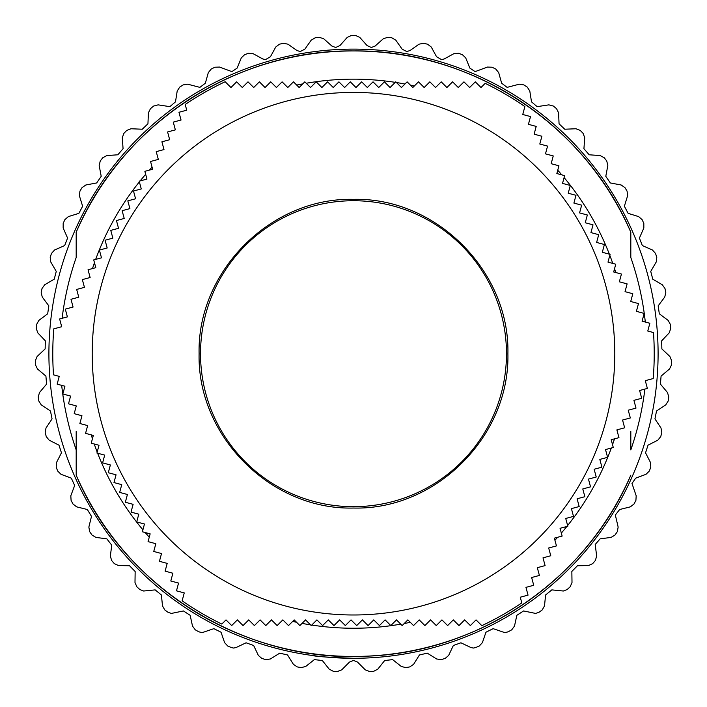 <?xml version="1.0" encoding="UTF-8"?>
<svg xmlns="http://www.w3.org/2000/svg" width="707" height="707" viewBox="0 0 707 707"><rect width="100%" height="100%" fill="white"/><g stroke="black" fill="none" stroke-linecap="round" stroke-linejoin="round"><path stroke-width="1.06" d="M353.5 200.726A152.977 152.977 0 0 0 200.523 353.703A152.977 152.977 0 0 0 353.5 506.68A152.977 152.977 0 0 0 506.477 353.703A152.977 152.977 0 0 0 353.5 200.726M614.79 353.703A261.29 261.29 0 0 1 353.5 614.984A261.29 261.29 0 0 1 92.21 353.703A261.29 261.29 0 0 1 353.5 92.414A261.29 261.29 0 0 1 614.79 353.703A261.29 261.29 0 0 1 353.5 614.984A261.29 261.29 0 0 1 92.21 353.703M53.52 374.851A300.722 300.722 0 0 1 53.803 328.843L61.703 326.731L59.627 318.963L67.395 316.886L65.309 309.127L73.077 307.041L70.992 299.282L78.76 297.205L76.674 289.437L84.442 287.36L82.357 279.601L90.125 277.515L88.039 269.756L95.807 267.67L93.722 259.911L101.49 257.834L99.404 250.066L107.172 247.989L105.087 240.23L112.855 238.144L110.769 230.385L118.537 228.308L116.452 220.54L124.22 218.463L122.134 210.695L129.902 208.618L127.817 200.859L135.585 198.773L133.499 191.014L141.267 188.937L139.182 181.169L146.95 179.092L144.864 171.324L152.632 169.247L150.547 161.488L158.315 159.402L156.229 151.643L163.997 149.566L161.912 141.798L169.68 139.721L167.594 131.962L175.363 129.876L173.277 122.117L181.045 120.031L178.959 112.272L186.728 110.195L185.199 104.486A300.722 300.722 0 0 1 225.171 81.729L230.959 87.518L236.642 81.835L242.324 87.518L248.007 81.835L253.689 87.518L259.372 81.835L265.054 87.518L270.737 81.835L276.419 87.518L282.102 81.835L287.784 87.518L293.467 81.835L299.149 87.518L304.832 81.835L310.514 87.518L316.197 81.835L321.879 87.518L327.562 81.835L333.244 87.518L338.927 81.835L344.609 87.518L350.292 81.835L355.983 87.518L361.666 81.835L367.348 87.518L373.031 81.835L378.713 87.518L384.396 81.835L390.078 87.518L395.761 81.835L401.443 87.518L407.126 81.835L412.808 87.518L418.491 81.835L424.173 87.518L429.856 81.835L435.539 87.518L441.221 81.835L446.904 87.518L452.586 81.835L458.269 87.518L463.951 81.835L469.634 87.518L475.316 81.835L480.999 87.518L485.179 83.338A300.722 300.722 0 0 1 524.868 106.58L522.756 114.49L530.515 116.567L528.438 124.326L536.198 126.412L534.121 134.171L541.88 136.248L539.803 144.016L547.563 146.093L545.486 153.861L553.245 155.938L551.168 163.697L558.928 165.783L556.851 173.542L564.61 175.619L562.533 183.387L570.293 185.464L568.216 193.223L575.975 195.309L573.898 203.068L581.658 205.154L579.581 212.913L587.34 214.99L585.263 222.758L593.023 224.835L590.946 232.594L598.705 234.68L596.628 242.439L604.388 244.516L602.311 252.284L610.07 254.361L607.993 262.129L615.753 264.206L613.676 271.965L621.435 274.051L619.359 281.81L627.118 283.887L625.041 291.655L632.8 293.732L630.724 301.491L638.483 303.577L636.406 311.336L644.165 313.422L642.089 321.181L649.848 323.258L647.771 331.026L653.48 332.555A300.722 300.722 0 0 1 653.197 378.554L645.297 380.666L647.373 388.435L639.605 390.511L641.691 398.28L633.923 400.356L636.008 408.116L628.24 410.201L630.326 417.961L622.558 420.038L624.643 427.806L616.875 429.883L618.961 437.651L611.193 439.727L613.278 447.487L605.51 449.572L607.596 457.332L599.828 459.409L601.913 467.177L594.145 469.254L596.231 477.013L588.463 479.099L590.548 486.858L582.78 488.944L584.866 496.703L577.098 498.78L579.183 506.548L571.415 508.625L573.501 516.384L565.733 518.47L567.818 526.229L560.05 528.306L562.136 536.074L554.368 538.151L556.453 545.919L548.685 547.996L550.771 555.755L543.003 557.841L545.088 565.6L537.32 567.677L539.406 575.445L531.637 577.522L533.723 585.29L525.955 587.367L528.041 595.126L520.272 597.212L521.801 602.921A300.722 300.722 0 0 1 481.829 625.668L476.041 619.889L470.358 625.571L464.676 619.889L458.993 625.571L453.311 619.889L447.628 625.571L441.946 619.889L436.263 625.571L430.581 619.889L424.898 625.571L419.216 619.889L413.533 625.571L407.851 619.889L402.168 625.571L396.486 619.889L390.803 625.571L385.121 619.889L379.438 625.571L373.756 619.889L368.073 625.571L362.391 619.889L356.708 625.571L351.017 619.889L345.334 625.571L339.652 619.889L333.969 625.571L328.287 619.889L322.604 625.571L316.922 619.889L311.239 625.571L305.557 619.889L299.874 625.571L294.192 619.889L288.509 625.571L282.827 619.889L277.144 625.571L271.461 619.889L265.779 625.571L260.096 619.889L254.414 625.571L248.731 619.889L243.049 625.571L237.366 619.889L231.684 625.571L226.001 619.889L221.821 624.069A300.722 300.722 0 0 1 182.132 600.817L184.244 592.917L176.485 590.831L178.562 583.072L170.802 580.995L172.879 573.227L165.12 571.15L167.197 563.391L159.437 561.305L161.514 553.546L153.755 551.46L155.832 543.701L148.072 541.624L150.149 533.856L142.39 531.779L144.467 524.02L136.707 521.934L138.784 514.175L131.025 512.098L133.102 504.33L125.342 502.253L127.419 494.485L119.66 492.408L121.737 484.649L113.977 482.563L116.054 474.804L108.295 472.727L110.372 464.959L102.612 462.882L104.689 455.114L96.93 453.037L99.007 445.277L91.247 443.192L93.324 435.432L85.565 433.356L87.641 425.587L79.882 423.511L81.959 415.751L74.2 413.666L76.276 405.906L68.517 403.821L70.594 396.061L62.835 393.985L64.911 386.216L57.152 384.14L59.229 376.38L53.52 374.851M353.5 658.288A304.593 304.593 0 0 0 658.093 353.703A304.593 304.593 0 0 0 353.5 49.11A304.593 304.593 0 0 0 48.907 353.703A304.593 304.593 0 0 0 353.5 658.288C328.941 657.395 315.472 656.494 313.086 655.592L318.592 656.282M401.267 666.454L405.73 667.611A318.23 318.23 0 0 0 409.795 666.904L413.613 664.315L419.437 654.974L427.258 653.153L436.608 658.977L441.177 659.613A318.23 318.23 0 0 0 445.136 658.447L448.636 655.442L453.346 645.5L460.92 642.796L470.862 647.515L473.292 648.063L475.475 647.621A318.23 318.23 0 0 0 479.275 646.021L482.404 642.628L485.956 632.217L493.168 628.664L503.587 632.217L505.417 632.518L508.183 631.802A318.23 318.23 0 0 0 511.78 629.778L514.502 626.057L516.844 615.302L523.604 610.954L535.561 613.42L538.875 612.359A318.23 318.23 0 0 0 542.216 609.938L544.496 605.926L545.601 594.976L551.822 589.885L563.338 591.017L567.155 589.541A318.23 318.23 0 0 0 570.196 586.748L572.007 582.506L571.848 571.424L577.451 565.741L588.454 565.582L592.643 563.647A318.23 318.23 0 0 0 595.347 560.527L596.664 556.109L595.206 544.47L600.163 538.831L611.078 537.417L615.019 535.022A318.23 318.23 0 0 0 617.344 531.611L618.148 527.068L615.337 515.023L619.659 509.508L630.344 506.857L633.985 504.029A318.23 318.23 0 0 0 635.911 500.379L636.185 495.775L631.987 483.473L635.681 478.153L645.995 474.309L649.291 471.074A318.23 318.23 0 0 0 650.785 467.23L650.546 462.625L645.544 452.816L648.027 445.171L657.837 440.178L660.745 436.59A318.23 318.23 0 0 0 661.787 432.604L661.018 428.053L654.938 418.88L656.538 411.006L665.711 404.925L668.186 401.028A318.23 318.23 0 0 0 668.778 396.945L667.496 392.518L660.409 384.095L661.089 376.089L669.511 369.001L671.535 364.847A318.23 318.23 0 0 0 671.65 360.72L669.874 356.469L661.867 348.913L661.637 340.88L669.193 332.873L670.731 328.525A318.23 318.23 0 0 0 670.377 324.416L668.124 320.386L659.313 313.793L658.173 305.839L664.766 297.028L665.791 292.53A318.23 318.23 0 0 0 664.969 288.483L662.273 284.735L652.773 279.194L650.732 271.417L656.273 261.917L656.785 257.33A318.23 318.23 0 0 0 655.504 253.398L652.402 249.986L642.327 245.559L639.411 238.073L643.838 227.999L643.821 223.385A318.23 318.23 0 0 0 642.106 219.63L638.633 216.598L628.116 213.346L624.369 206.232L627.622 195.724L627.074 191.137A318.23 318.23 0 0 0 624.944 187.602L621.144 184.987L610.327 182.954L605.793 176.317L607.826 165.5L606.756 161.01A318.23 318.23 0 0 0 604.238 157.749L600.163 155.575L589.187 154.789L583.929 148.717L584.716 137.741L583.142 133.402A318.23 318.23 0 0 0 580.27 130.441L575.975 128.754L564.734 129.222L559.06 123.787L558.583 112.793L556.533 108.657A318.23 318.23 0 0 0 553.342 106.05L548.879 104.857L537.126 106.651L531.514 101.852L529.79 90.982L527.281 87.111A318.23 318.23 0 0 0 523.807 84.884L519.247 84.204L507.113 87.368L501.643 83.205L498.691 72.6L495.757 69.039A318.23 318.23 0 0 0 492.054 67.218L487.441 67.068L475.104 71.628L469.846 68.084L465.701 57.886L462.378 54.678A318.23 318.23 0 0 0 458.498 53.29L453.894 53.67L444.235 58.946L441.513 59.635L436.528 56.684L431.252 47.016L427.585 44.214A318.23 318.23 0 0 0 423.564 43.286L419.039 44.179L410.042 50.524L406.772 51.558L402.124 49.154L395.787 40.158L391.828 37.789A318.23 318.23 0 0 0 387.728 37.321L383.327 38.726L375.117 46.052L371.334 47.493L367.092 45.593L359.766 37.383L355.568 35.483A318.23 318.23 0 0 0 353.5 35.474A318.23 318.23 0 0 0 351.432 35.483L347.234 37.383L339.908 45.593L335.666 47.493L331.883 46.052L323.673 38.726L319.272 37.321A318.23 318.23 0 0 0 315.172 37.789L311.213 40.158L304.876 49.154L300.228 51.558L296.958 50.524L287.961 44.179L283.436 43.286A318.23 318.23 0 0 0 279.415 44.214L275.748 47.016L270.472 56.684L265.487 59.635L262.765 58.946L253.106 53.67L248.502 53.29A318.23 318.23 0 0 0 244.622 54.678L241.299 57.886L237.154 68.084L231.896 71.628L219.559 67.068L214.946 67.218A318.23 318.23 0 0 0 211.243 69.039L208.309 72.6L205.357 83.205L199.887 87.368L187.753 84.204L183.193 84.884A318.23 318.23 0 0 0 179.719 87.111L177.21 90.982L175.486 101.852L169.874 106.651L158.121 104.857L153.658 106.05A318.23 318.23 0 0 0 150.467 108.657L148.417 112.793L147.94 123.787L142.266 129.222L131.025 128.754L126.73 130.441A318.23 318.23 0 0 0 123.858 133.402L122.284 137.741L123.071 148.717L117.813 154.789L106.837 155.575L102.762 157.749A318.23 318.23 0 0 0 100.244 161.01L99.174 165.5L101.207 176.317L96.673 182.954L85.856 184.987L82.056 187.602A318.23 318.23 0 0 0 79.926 191.137L79.378 195.724L82.631 206.232L78.884 213.346L68.367 216.598L64.894 219.63A318.23 318.23 0 0 0 63.179 223.385L63.162 227.999L67.589 238.073L64.673 245.559L54.598 249.986L51.496 253.398A318.23 318.23 0 0 0 50.215 257.33L50.727 261.917L56.268 271.417L54.227 279.194L44.727 284.735L42.031 288.483A318.23 318.23 0 0 0 41.209 292.53L42.234 297.028L48.827 305.839L47.687 313.793L38.876 320.386L36.623 324.416A318.23 318.23 0 0 0 36.269 328.525L37.807 332.873L45.363 340.88L45.133 348.913L37.126 356.469L35.35 360.72A318.23 318.23 0 0 0 35.465 364.847L37.489 369.001L45.911 376.089L46.591 384.095L39.504 392.518L38.222 396.945A318.23 318.23 0 0 0 38.814 401.028L41.289 404.925L50.462 411.006L52.062 418.88L45.982 428.053L45.213 432.604A318.23 318.23 0 0 0 46.255 436.59L49.163 440.178L58.973 445.171L61.456 452.816L56.454 462.625L56.215 467.23A318.23 318.23 0 0 0 57.709 471.074L61.005 474.309L71.319 478.153L74.659 485.462L70.815 495.775L71.089 500.379A318.23 318.23 0 0 0 73.015 504.029L76.656 506.857L87.341 509.508L91.495 516.384L88.852 527.068L89.656 531.611A318.23 318.23 0 0 0 91.981 535.022L95.922 537.417L106.837 538.831L111.75 545.194L110.336 556.109L111.653 560.527A318.23 318.23 0 0 0 114.357 563.647L118.546 565.582L129.549 565.741L135.152 571.503L134.993 582.506L136.805 586.748A318.23 318.23 0 0 0 139.845 589.541L143.662 591.017L155.178 589.885L161.399 594.976L162.504 605.926L164.784 609.938A318.23 318.23 0 0 0 168.125 612.359L171.439 613.42L183.396 610.954L190.156 615.302L192.498 626.057L195.22 629.778A318.23 318.23 0 0 0 198.817 631.802L201.583 632.518L203.413 632.217L213.832 628.664L221.044 632.217L224.596 642.628L227.725 646.021A318.23 318.23 0 0 0 231.525 647.621L233.708 648.063L236.138 647.515L246.08 642.796L253.654 645.5L258.364 655.442L261.864 658.447A318.23 318.23 0 0 0 265.823 659.613L270.392 658.977L279.742 653.153L287.563 654.974L293.387 664.315L297.205 666.904A318.23 318.23 0 0 0 301.27 667.611L305.733 666.454L314.359 659.613L322.339 660.532L329.188 669.149L333.271 671.288A318.23 318.23 0 0 0 337.389 671.517L341.702 669.865L349.479 662.079L353.5 660.418L357.521 662.079L365.298 669.865L369.611 671.517A318.23 318.23 0 0 0 373.729 671.288L377.812 669.149L384.661 660.532L392.641 659.613L401.267 666.454M76.188 257.507L76.188 232.205C122.099 123.919 235.908 49.534 353.5 50.931C471.092 49.534 584.901 123.919 630.812 232.188L630.812 232.188A302.764 302.764 0 0 0 76.188 232.205L76.188 257.507A293.52 293.52 0 0 0 62.119 318.3M644.881 389.097A293.52 293.52 0 0 1 630.812 449.899L630.812 431.403M630.812 257.507L630.812 232.188L630.812 257.507A293.52 293.52 0 0 1 645.314 322.047M645.791 380.534A293.52 293.52 0 0 1 645.65 382.019M61.35 325.379A293.52 293.52 0 0 0 61.209 326.864M61.686 385.359A293.52 293.52 0 0 0 76.188 449.899L76.188 475.201A302.764 302.764 0 0 0 630.812 475.201M76.188 431.403L76.188 475.201M507.9 353.703C509.888 436.175 436.007 510.154 353.5 508.041C270.993 510.154 197.112 436.175 199.1 353.703C197.112 271.232 270.993 197.244 353.5 199.356C436.007 197.244 509.888 271.232 507.9 353.703M306.255 83.249A274.546 274.546 0 0 1 395.24 82.348M396.468 82.542A274.546 274.546 0 0 1 404.934 84.018M410.413 85.123A274.546 274.546 0 0 1 414.337 85.98M551.274 163.282A274.546 274.546 0 0 1 551.849 163.883M557.735 170.228A274.546 274.546 0 0 1 561.809 174.868M564.089 177.563A274.546 274.546 0 0 1 609.363 254.175M609.814 255.333A274.546 274.546 0 0 1 612.766 263.402M614.551 268.695A274.546 274.546 0 0 1 615.77 272.531M617.291 429.776A274.546 274.546 0 0 1 617.061 430.563M614.507 438.835A274.546 274.546 0 0 1 612.527 444.685M611.334 448.008A274.546 274.546 0 0 1 567.624 525.522M566.846 526.485A274.546 274.546 0 0 1 561.331 533.087M557.637 537.276A274.546 274.546 0 0 1 554.933 540.245M419.516 620.189A274.546 274.546 0 0 1 418.712 620.384M410.272 622.31A274.546 274.546 0 0 1 404.218 623.521M400.745 624.148A274.546 274.546 0 0 1 311.76 625.05M310.532 624.864A274.546 274.546 0 0 1 302.066 623.38M296.587 622.284A274.546 274.546 0 0 1 292.663 621.418M155.726 544.116A274.546 274.546 0 0 1 155.151 543.515M149.265 537.17A274.546 274.546 0 0 1 145.191 532.53M142.911 529.835A274.546 274.546 0 0 1 97.637 453.231M97.186 452.073A274.546 274.546 0 0 1 94.234 443.996M92.449 438.702A274.546 274.546 0 0 1 91.23 434.876M89.709 277.63A274.546 274.546 0 0 1 89.939 276.835M92.493 268.563A274.546 274.546 0 0 1 94.473 262.712M95.666 259.389A274.546 274.546 0 0 1 139.376 181.876M140.154 180.912A274.546 274.546 0 0 1 145.669 174.311M149.363 170.122A274.546 274.546 0 0 1 152.067 167.152M287.484 87.217A274.546 274.546 0 0 1 288.288 87.014M296.728 85.087A274.546 274.546 0 0 1 302.782 83.886M630.812 475.219C586.483 579.431 479.373 652.685 366.173 656.202C244.428 662.91 123.672 587.579 76.188 475.219"/></g></svg>
